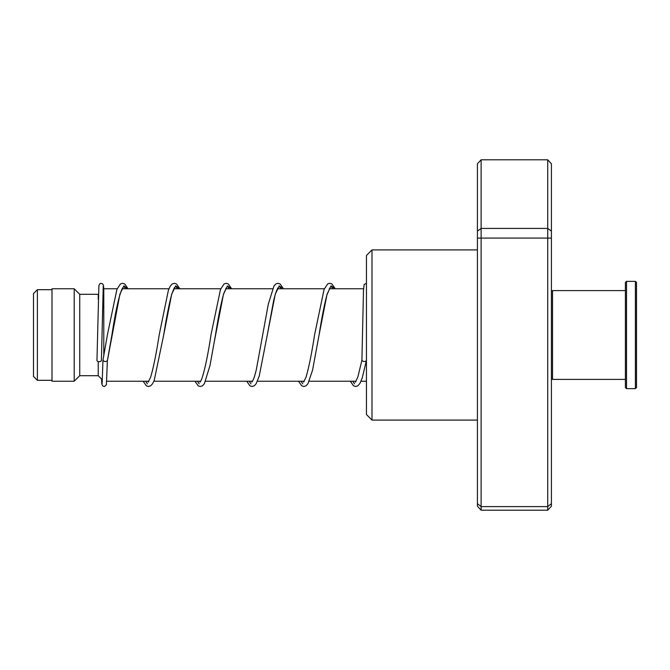 <?xml version="1.0" encoding="UTF-8"?>
<svg xmlns="http://www.w3.org/2000/svg" width="670" height="670" viewBox="0 0 670 670"><rect width="100%" height="100%" fill="white"/><g stroke="black" fill="none" stroke-linecap="round" stroke-linejoin="round"><path stroke-width="1" d="M33.5 376.431L33.5 293.569L37.386 289.683L37.386 380.317L33.5 376.431M103.791 355.736L103.791 288.762L103.029 289.515M102.376 379.831L98.239 375.694L98.239 361.54M98.239 375.694L79.738 375.694L79.738 294.306L74.194 288.762L52 288.762L52 381.238L74.194 381.238L74.194 288.762M98.239 299.423L98.239 294.306L79.738 294.306M371.992 420.09L366.448 414.537L366.448 255.463L371.992 249.91L371.992 420.09L477.425 420.09M481.127 159.795L481.127 510.205L477.425 506.202L477.425 163.798L481.127 159.795L547.717 159.795L551.41 163.798L551.41 506.202L547.717 510.205L547.717 159.795M481.127 510.205L547.717 510.205M477.425 503.664L481.127 506.612L547.717 506.612L551.41 503.664M477.425 238.093L551.41 238.093M477.425 231.142L481.127 228.428L547.717 228.428L551.41 231.142M350.326 381.238L353.509 385.811L355.678 386.498L357.788 385.845L359.891 383.5L362.252 377.905L366.348 360.686C364.865 361.926 363.391 361.808 361.909 360.326L363.483 290.613L364.145 284.507L366.448 283.309M102.987 360.117L102.946 360.326C104.428 361.808 105.91 361.926 107.393 360.678L119.897 294.197L123.883 285.856L127.87 288.762M103.247 286.299L101.396 360.51A2.219 1.147 180 0 1 101.396 360.51A2.219 1.147 180 0 1 99.16 361.649A2.219 1.147 180 0 1 96.957 360.502A2.219 1.147 180 0 1 96.957 360.485L98.884 285.562L99.83 283.753L100.802 283.326L102.535 283.737L103.456 285.261L103.766 288.778M122.928 287.656L122.267 288.485C118.992 295.596 115.542 311.039 111.932 334.807L107.393 360.686M551.41 291.718L552.524 290.604L552.524 379.396L625.403 379.396M636.5 282.472L636.5 387.528L635.386 388.642L635.386 281.358L636.5 282.472M626.509 388.642L625.403 387.528L625.403 282.472L626.509 281.358L626.509 388.642L635.386 388.642M123.732 285.973L125.617 288.762L123.732 285.973M145.599 381.238L147.383 383.818L145.599 381.238M175.532 285.973L177.408 288.762L175.532 285.973M197.39 381.238L199.174 383.818L197.39 381.238M227.323 285.973L229.199 288.762L227.323 285.973M249.181 381.238L250.965 383.818L249.181 381.238M279.114 285.973L280.99 288.762L279.114 285.973M300.972 381.238L302.756 383.818L300.972 381.238M330.905 285.973L332.781 288.762L330.905 285.973M352.763 381.238L354.547 383.818L352.763 381.238M174.719 287.665C174.669 286.735 173.614 289.147 171.545 294.892C168.941 304.758 166.319 318.149 163.681 335.067L171.671 294.272L175.666 285.864L179.661 288.762M214.643 340L223.47 294.256L227.457 285.864L231.452 288.762M278.301 287.665C278.728 287.388 277.045 286.802 273.645 300.621L267.263 335.034L275.253 294.264L279.248 285.864L283.243 288.762M330.092 287.665L326.927 294.901C324.322 304.758 321.692 318.141 319.054 335.05L327.044 294.264L331.039 285.864L335.034 288.762M52 380.317L37.386 380.317M366.448 381.238L361.013 381.238M356.055 381.238L309.23 381.238M304.264 381.238L257.431 381.238M252.473 381.238L205.648 381.238M200.682 381.238L153.849 381.238M148.891 381.238L106.756 381.238M79.738 375.694L74.194 381.238M363.567 288.762L329.263 288.762M324.339 288.762L277.472 288.762M272.548 288.762L225.681 288.762M220.757 288.762L173.89 288.762M168.966 288.762L122.099 288.762M117.175 288.762L103.791 288.762M52 289.683L37.386 289.683M371.992 249.91L477.425 249.91M102.962 360.217L107.493 334.397L116.923 289.373L120.449 283.971L122.618 283.293L124.779 283.988L128.045 288.762M123.121 288.762L122.61 287.991M179.836 288.762L176.511 283.946L174.409 283.293L172.24 283.971L170.373 285.99L168.413 290.169L159.242 334.657C156.328 353.475 153.455 367.671 150.616 377.252L148.187 382.126M148.506 381.8L148.12 381.238M174.912 288.762L174.401 287.983M231.627 288.762L228.294 283.938L226.2 283.293L224.107 283.929L220.505 289.381L211.042 334.59C207.792 355.896 204.61 370.912 201.494 379.639L199.978 382.126M200.297 381.8L199.911 381.238M226.703 288.762L226.192 287.991M226.51 287.656L223.897 293.108C221.117 302.765 218.311 316.726 215.48 335L210.028 365.401L204.342 383.768L202.399 385.853L200.23 386.498L198.203 385.861L194.945 381.238M283.418 288.762L280.094 283.938L277.991 283.293L275.822 283.971L273.963 285.981L268.276 304.272L256.401 369.279C254.935 375.46 253.595 379.496 252.372 381.406L251.769 382.126M252.088 381.8L251.702 381.238M278.494 288.762L277.983 287.991M335.209 288.762L331.885 283.938L329.715 283.293L327.689 283.929L324.087 289.381L314.615 334.64C311.709 353.467 308.828 367.679 305.989 377.26L303.56 382.126M303.878 381.8L303.493 381.238M330.285 288.762L329.774 287.991M355.284 381.238L355.67 381.808M355.36 382.126L357.822 377.126L361.917 360.2M102.946 360.309L102.141 383.491M107.384 360.736L106.388 384.789L104.545 386.473L102.82 386.037L101.874 384.228L101.522 378.977M143.162 381.238L146.353 385.82L148.514 386.498L150.683 385.803L152.542 383.776L154.226 380.326L163.681 335.067M246.744 381.238L249.927 385.811L252.096 386.498L254.265 385.803L256.133 383.776L259.24 376.038L267.263 335.034M298.535 381.238L301.726 385.82L303.812 386.498L305.981 385.853L307.924 383.776L312.58 370.058L319.054 335.05M626.509 281.358L635.386 281.358M552.524 290.604L625.403 290.604M551.41 378.282L552.524 379.396"/></g></svg>
